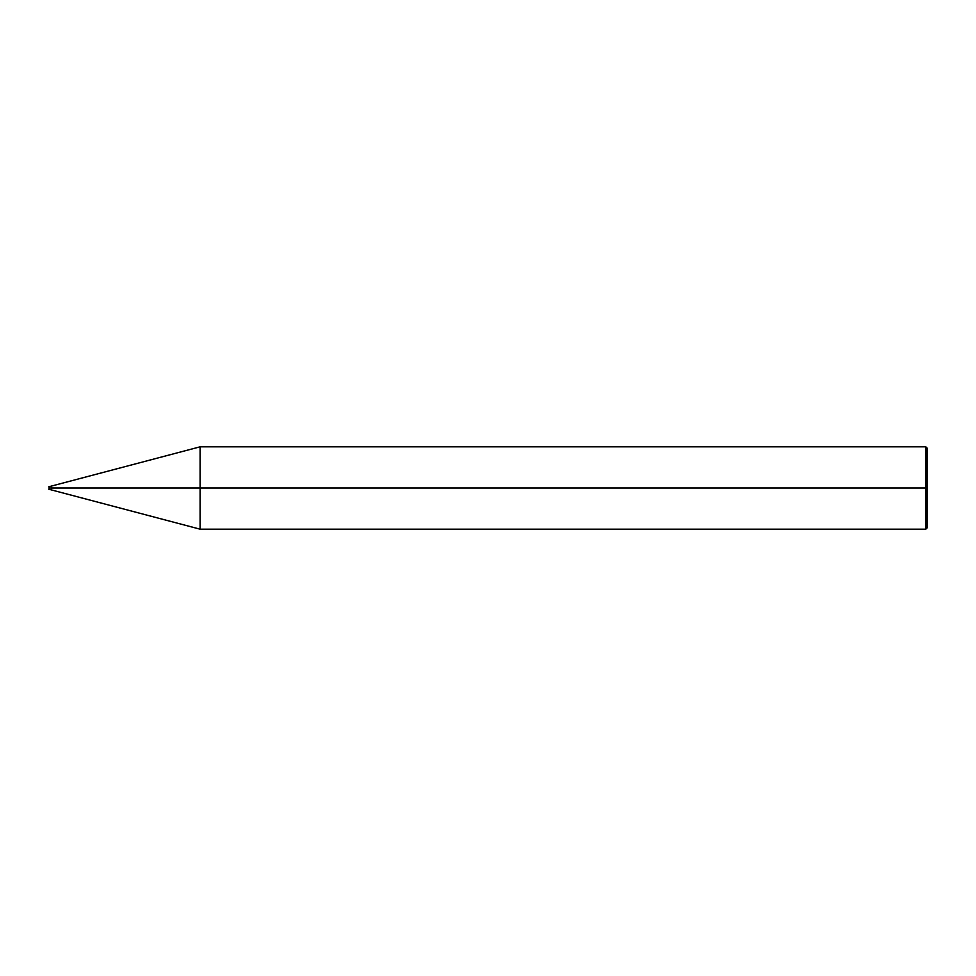 <?xml version="1.0" encoding="UTF-8"?>
<svg xmlns="http://www.w3.org/2000/svg" width="976" height="976" viewBox="0 0 976 976"><rect width="100%" height="100%" fill="white"/><g stroke="black" fill="none" stroke-linecap="round" stroke-linejoin="round"><path stroke-width="0.73" stroke-dasharray="4.88 3.66" d="M48.8 488C48.8 486.402 48.8 486.402 48.8 488C48.8 486.402 48.8 486.402 48.8 488L48.934 488C48.934 486.231 48.934 486.231 48.934 488C48.934 486.231 48.934 486.231 48.934 488L51.203 488C51.203 486.231 51.203 486.231 51.203 488C51.203 486.231 51.203 486.231 51.203 488C51.203 489.769 51.203 489.769 51.203 488L48.934 488C48.934 489.769 48.934 489.769 48.934 488L48.8 488C48.8 489.598 48.8 489.598 48.8 488M48.934 488C48.934 489.769 48.934 489.769 48.934 488M51.203 488C51.203 486.231 51.203 486.231 51.203 488L51.545 488C51.545 486.231 51.545 486.231 51.545 488C51.545 486.231 51.545 486.231 51.545 488L200.092 488L200.092 446.825L200.092 488L200.092 446.825L200.092 488L925.834 488L925.834 446.825L925.834 488L925.834 446.825L925.834 488L927.2 488L927.2 448.204L927.2 527.796L927.2 488L925.834 488L925.834 529.175L925.834 488L200.092 488L200.092 529.175L200.092 488L51.545 488C51.545 489.769 51.545 489.769 51.545 488L51.203 488C51.203 489.769 51.203 489.769 51.203 488C51.203 489.769 51.203 489.769 51.203 488M51.545 488C51.545 489.769 51.545 489.769 51.545 488M200.092 488L200.092 529.175L200.092 488M925.834 488L925.834 529.175L925.834 488"/><path stroke-width="1.46" d="M51.203 488C51.203 489.769 51.203 489.769 51.203 488C51.203 486.231 51.203 486.231 51.203 488L48.934 488C48.934 486.231 48.934 486.231 48.934 488L48.8 488C48.8 486.402 48.8 486.402 48.8 488C48.8 489.598 48.8 489.598 48.8 488C48.8 489.598 48.8 489.598 48.8 488L48.934 488C48.934 486.231 48.934 486.231 48.934 488C48.934 489.769 48.934 489.769 48.934 488C48.934 489.769 48.934 489.769 48.934 488L51.203 488C51.203 489.769 51.203 489.769 51.203 488C51.203 486.231 51.203 486.231 51.203 488C51.203 486.231 51.203 486.231 51.203 488C51.203 489.769 51.203 489.769 51.203 488L51.545 488C51.545 486.231 51.545 486.231 51.545 488L51.203 488M927.2 488L927.2 527.796L927.2 448.204L927.2 488L925.834 488L925.834 446.825L925.834 488L200.092 488L200.092 446.825L200.092 488L51.545 488C51.545 486.231 51.545 486.231 51.545 488C51.545 489.769 51.545 489.769 51.545 488C51.545 489.769 51.545 489.769 51.545 488L200.092 488L200.092 446.825L200.092 529.175L200.092 488L200.092 529.175L200.092 488L925.834 488L925.834 446.825L925.834 529.175L925.834 488L925.834 529.175L925.834 488L927.2 488L927.2 527.796L927.2 488M927.2 448.191L925.821 446.825L200.092 446.825L48.8 486.768M927.2 527.809L925.821 529.175L200.092 529.175L48.8 489.232"/></g></svg>
